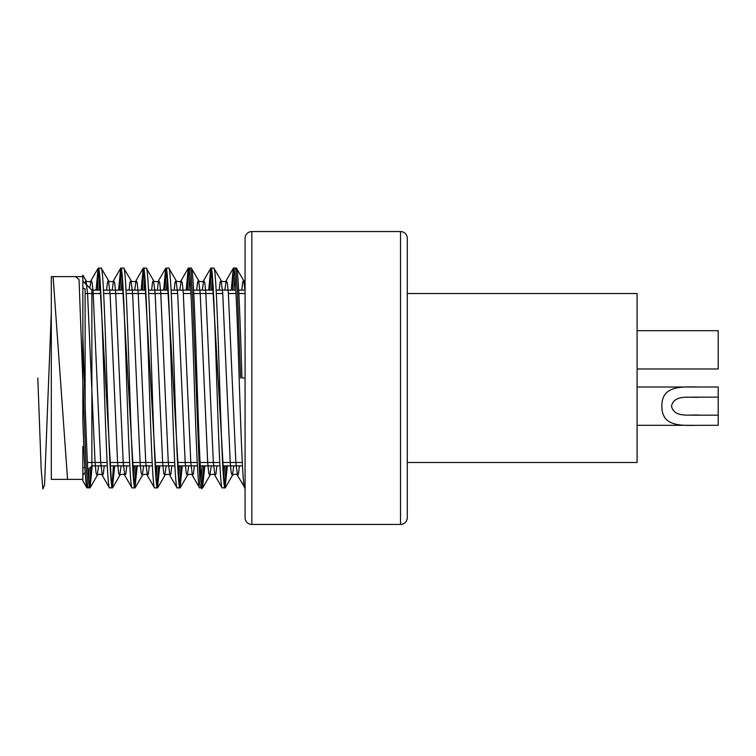 <?xml version="1.0" encoding="UTF-8"?>
<svg xmlns="http://www.w3.org/2000/svg" width="756" height="756" viewBox="0 0 756 756"><rect width="100%" height="100%" fill="white"/><g stroke="black" fill="none" stroke-linecap="round" stroke-linejoin="round"><path stroke-width="1.13" d="M91.873 462.483L91.873 465.866L87.828 469.901M85.173 472.566L82.858 474.881M107.333 465.866L91.873 465.866L91.873 290.134L82.858 281.119M100.633 290.134L91.873 290.134L91.873 293.517M251.833 524.447L400.529 524.447A6.757 6.757 0 0 0 407.286 517.68L407.286 238.32A6.757 6.757 0 0 0 400.529 231.553L251.833 231.553L251.833 524.447A6.757 6.757 0 0 1 245.076 517.68L245.076 238.32A6.757 6.757 0 0 1 251.833 231.553M103.449 290.134L123.162 290.134M125.978 290.134L145.691 290.134M148.507 290.134L168.219 290.134M171.036 290.134L190.748 290.134M193.564 290.134L213.286 290.134M216.103 290.134L235.815 290.134M238.631 290.134L245.029 290.134M110.149 465.866L129.862 465.866M132.678 465.866L152.391 465.866M155.207 465.866L174.919 465.866M177.736 465.866L197.448 465.866M200.264 465.866L219.977 465.866M222.793 465.866L242.506 465.866M245.076 378L241.977 378C240.106 319.656 238.225 266.131 236.344 268.059L233.311 268.248L231.241 290.134M241.74 290.134L242.648 282.139L243.63 280.467L236.344 268.059M245.076 487.941L237.507 475.533L238.49 473.861L239.397 465.866M244.793 487.941C242.912 489.869 241.032 436.344 239.161 378C237.289 319.656 235.409 266.131 233.528 268.059M227.367 465.866L225.08 487.941C223.2 489.869 221.319 436.344 219.448 378C217.577 319.656 215.696 266.131 213.816 268.059L210.773 268.248L208.713 290.134M219.212 290.134L220.119 282.139L221.102 280.467L213.816 268.059M225.08 487.941L222.037 487.752L214.978 475.533L215.961 473.861L216.868 465.866M222.264 487.941C220.383 489.869 218.503 436.344 216.632 378C214.761 319.656 212.88 266.131 211 268.059M204.838 465.866L202.551 487.941C200.671 489.869 198.79 436.344 196.919 378C195.039 319.656 193.167 266.131 191.287 268.059L188.244 268.248L186.184 290.134M196.683 290.134L197.59 282.139L198.573 280.467L191.287 268.059M202.551 487.941L199.508 487.752L192.44 475.533L193.423 473.861L194.339 465.866M199.735 487.941C197.855 489.869 195.974 436.344 194.103 378C192.222 319.656 190.351 266.131 188.471 268.059M182.3 465.866L180.022 487.941C178.142 489.869 176.261 436.344 174.39 378C172.51 319.656 170.629 266.131 168.758 268.059L165.715 268.248L163.655 290.134M174.154 290.134L175.061 282.139L176.044 280.467L168.758 268.059M180.022 487.941L176.98 487.752L169.911 475.533L170.894 473.861L171.81 465.866M177.206 487.941C175.326 489.869 173.445 436.344 171.574 378C169.694 319.656 167.813 266.131 165.942 268.059M159.771 465.866L157.494 487.941C155.613 489.869 153.733 436.344 151.861 378C149.981 319.656 148.1 266.131 146.229 268.059L143.186 268.248L141.126 290.134M151.616 290.134L152.532 282.139L153.515 280.467L146.229 268.059M157.494 487.941L154.451 487.752L147.382 475.533L148.365 473.861L149.282 465.866M154.678 487.941C152.797 489.869 150.916 436.344 149.045 378C147.165 319.656 145.284 266.131 143.413 268.059M137.242 465.866L134.955 487.941C133.084 489.869 131.204 436.344 129.323 378C127.452 319.656 125.572 266.131 123.691 268.059L120.658 268.248L118.597 290.134M129.087 290.134L130.004 282.139L130.986 280.467L123.691 268.059M134.955 487.941L131.922 487.752L124.853 475.533L125.836 473.861L126.753 465.866M132.139 487.941C130.268 489.869 128.388 436.344 126.507 378C124.636 319.656 122.755 266.131 120.875 268.059M114.714 465.866L112.427 487.941C110.546 489.869 108.675 436.344 106.794 378C104.923 319.656 103.043 266.131 101.162 268.059L98.129 268.248L96.069 290.134M106.558 290.134L107.475 282.139L108.458 280.467L101.162 268.059M112.427 487.941L109.393 487.752L102.325 475.533L103.307 473.861L104.215 465.866M109.611 487.941C107.73 489.869 105.859 436.344 103.978 378C102.107 319.656 100.227 266.131 98.346 268.059M234.936 276.082L234.058 290.134M224.551 465.866L223.672 479.918M212.408 276.082L211.529 290.134M202.022 465.866L201.143 479.918M189.879 276.082L189 290.134M179.484 465.866L178.614 479.918M167.35 276.082L166.471 290.134M156.955 465.866L156.086 479.918M144.821 276.082L143.942 290.134M134.426 465.866L133.547 479.918M122.283 276.082L121.414 290.134M99.754 276.082L98.885 290.134M92.185 465.866L90.125 487.752L86.864 487.752L82.858 480.835L82.858 446.484M89.227 468.512L88.49 479.918M89.898 487.941C89.208 487.677 88.584 482.763 88.027 473.218C86.345 447.561 84.483 383.661 82.858 335.362L82.858 309.516M84.785 283.046L85.929 280.467L82.858 275.165L82.858 276.62L51.313 276.62L51.313 479.38L82.858 479.38M87.082 487.941C85.702 486.108 84.294 463.674 82.858 420.638L82.858 276.62M85.116 404.668L85.116 288.82L82.858 288.008M84.87 467.265L82.858 467.992M87.441 462.483L107.154 462.483M109.97 462.483L129.682 462.483M132.498 462.483L152.221 462.483M155.037 462.483L174.749 462.483M177.565 462.483L197.278 462.483M200.094 462.483L219.807 462.483M222.623 462.483L242.336 462.483M407.286 462.483L637.091 462.483L637.091 293.517L407.286 293.517M85.116 293.517L100.803 293.517M103.619 293.517L123.332 293.517M126.148 293.517L145.87 293.517M148.686 293.517L168.399 293.517M171.215 293.517L177.688 293.517M183.321 293.517L190.928 293.517M193.744 293.517L213.457 293.517M216.273 293.517L222.746 293.517M228.378 293.517L235.985 293.517M238.801 293.517L245.076 293.517M716.178 425.316L718.2 425.316L718.2 397.146L700.226 397.146C689.916 398.062 674.248 393.97 671.479 406.218C674.409 418.351 689.926 414.25 700.226 415.176L718.2 415.176M718.2 425.316L700.226 425.316C682.895 425.363 661.727 427.764 661.878 406.303C661.547 384.662 682.696 386.902 700.226 387.015L716.178 387.015M637.091 330.684L718.2 330.684L718.2 368.985L637.091 368.985M691.381 397.146L700.226 397.146M691.457 415.176L700.226 415.176M637.091 425.316L694.575 425.316M637.091 387.015L718.2 387.015L718.2 397.146M37.8 378L41.183 468.909L42.865 488.99L44.557 484.88L51.313 311.945M53.1 276.62L67.558 479.38M75.628 276.62L79.03 279.531L85.834 460.943L87.535 486.42L89.236 487.941M89.388 486.911L90.852 466.887M97.344 290.134L98.866 269.089M99.008 268.059L111.765 487.941M111.916 486.911L113.438 465.866M119.873 290.134L121.395 269.089M121.536 268.059L134.303 487.941M134.445 486.911L135.967 465.866M142.402 290.134L143.923 269.089M144.065 268.059L156.832 487.941M156.974 486.911L158.495 465.866M164.931 290.134L166.452 269.089M166.603 268.059L179.361 487.941M179.503 486.911L181.024 465.866M187.46 290.134L188.981 269.089M189.132 268.059L190.928 270.459L192.733 299.489L199.953 484.218L201.748 488.754L203.553 465.866M209.988 290.134L211.51 269.089M211.661 268.059L224.419 487.941M224.56 486.911L226.082 465.866M232.527 290.134L234.039 269.089M234.19 268.059L235.787 268.749L237.375 290.701L240.569 378M400.529 524.447L400.529 231.553M89.832 288.093L91.06 280.467L92.175 282.905L93.186 293.347L100.699 462.653L102.325 475.533C102.608 473.436 96.39 474.56 97.193 475.533L98.582 465.866M112.19 290.134L113.589 280.467L114.704 282.905L115.715 293.347L123.228 462.653L124.853 475.533C125.137 473.436 118.919 474.56 119.722 475.533L121.121 465.866M134.719 290.134L136.118 280.467L137.233 282.905L138.244 293.347L145.757 462.653L147.382 475.533C147.666 473.436 141.448 474.56 142.251 475.533L143.649 465.866M157.248 290.134L158.647 280.467L159.771 282.905L160.773 293.347L168.286 462.653L169.911 475.533C170.194 473.436 163.986 474.56 164.78 475.533L166.178 465.866M179.786 290.134L181.175 280.467L182.3 282.905L183.302 293.347L190.814 462.653L192.44 475.533C192.733 473.436 186.515 474.56 187.308 475.533L188.707 465.866M202.315 290.134L203.704 280.467L204.829 282.905L205.83 293.347L213.343 462.653L214.978 475.533C215.262 473.436 209.043 474.56 209.837 475.533L211.236 465.866M224.844 290.134L226.242 280.467L227.358 282.905L228.369 293.347L235.872 462.653L237.507 475.533C237.79 473.436 231.572 474.56 232.366 475.533L233.765 465.866M98.129 268.248L91.06 280.467C91.344 282.564 85.126 281.44 85.929 280.467L87.554 293.347L95.067 462.653L96.069 473.095L97.193 475.533L90.125 487.752M120.658 268.248L113.589 280.467C113.872 282.564 107.654 281.44 108.458 280.467L110.083 293.347L117.596 462.653L118.597 473.095L119.722 475.533L112.653 487.752M143.186 268.248L136.118 280.467C136.401 282.564 130.183 281.44 130.986 280.467L132.612 293.347L140.125 462.653L141.126 473.095L142.251 475.533L135.182 487.752M165.715 268.248L158.647 280.467C158.93 282.564 152.721 281.44 153.515 280.467L155.141 293.347L162.653 462.653L163.665 473.095L164.78 475.533L157.711 487.752M188.244 268.248L181.175 280.467C181.468 282.564 175.25 281.44 176.044 280.467L177.669 293.347L185.182 462.653L186.193 473.095L187.308 475.533L180.24 487.752M210.773 268.248L203.704 280.467C203.997 282.564 197.779 281.44 198.573 280.467L200.198 293.347L207.711 462.653L208.722 473.095L209.837 475.533L202.769 487.752M233.311 268.248L226.242 280.467C226.526 282.564 220.308 281.44 221.102 280.467L222.736 293.347L230.24 462.653L231.251 473.095L232.366 475.533L225.297 487.752M245.076 281.667L243.63 280.467L245.076 290.701"/></g></svg>
